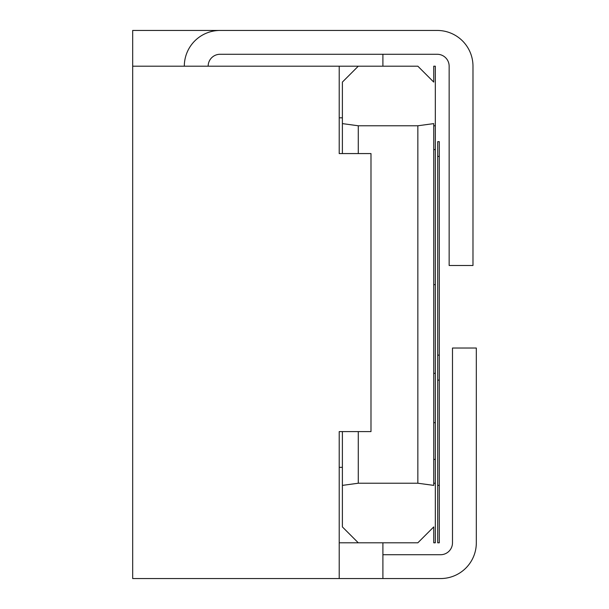 <?xml version="1.0" encoding="UTF-8"?>
<svg xmlns="http://www.w3.org/2000/svg" width="609" height="609" viewBox="0 0 609 609"><rect width="100%" height="100%" fill="white"/><g stroke="black" fill="none" stroke-linecap="round" stroke-linejoin="round"><path stroke-width="0.91" d="M433.737 125.774L435.328 125.774L435.328 422.676L433.737 422.676L433.737 123.612L417.85 125.774L358.275 125.774L358.275 153.575M433.737 422.676L433.737 483.226L435.328 483.226L435.328 542.802L433.737 542.802L433.737 526.914L417.85 542.802L433.737 526.914M417.85 125.774L417.85 483.226L433.737 485.388L433.737 483.226M433.737 82.086L417.85 66.198L433.737 82.086L433.737 66.198L435.328 66.198L435.328 125.774M342.387 82.086L358.275 66.198L342.387 82.086L342.387 123.612L358.275 125.774M417.85 66.198L339.213 66.198L339.213 153.575L339.213 66.198L132.678 66.198L132.678 30.45L220.062 30.45A35.748 35.748 0 0 0 184.314 66.198M435.328 284.639L433.737 284.639M435.328 149.601L433.737 149.601M435.328 422.676L435.328 483.226M358.275 542.802L342.387 526.914L358.275 542.802M339.213 153.575L370.988 153.575L370.988 431.598L339.213 431.598L339.213 518.975M417.85 483.226L358.275 483.226L342.387 485.388L342.387 431.598M342.387 153.575L342.387 123.612M342.387 485.388L342.387 526.914M132.678 66.198L132.678 578.55L382.901 578.55L382.901 542.802L339.213 542.802M382.901 66.198L382.901 54.277M417.85 542.802L382.901 542.802M339.213 578.55L339.213 431.598M220.062 30.45L437.232 30.45A35.748 35.748 0 0 1 472.98 66.198L472.98 265.494L449.145 265.494L449.145 66.198A11.914 11.914 0 0 0 437.232 54.277L220.062 54.277A11.914 11.914 0 0 0 208.149 66.198M358.275 431.598L358.275 483.226M382.901 554.723L440.573 554.723A11.914 11.914 0 0 0 452.487 542.802L452.487 348.028L476.322 348.028L476.322 542.802A35.748 35.748 0 0 1 440.573 578.55L382.901 578.55M433.737 459.399L435.328 459.399M437.711 542.802L437.711 485.388L439.302 485.388L439.302 542.802L437.711 542.802M439.302 156.384L437.711 156.384L437.711 141.661L439.302 141.661L439.302 485.388M437.711 156.384L437.711 485.388M435.328 373.325L433.737 373.325M439.302 380.13L437.711 380.13M439.302 355.131L437.711 355.131M342.387 467.339L339.213 467.339M342.387 117.826L339.213 117.826"/></g></svg>
